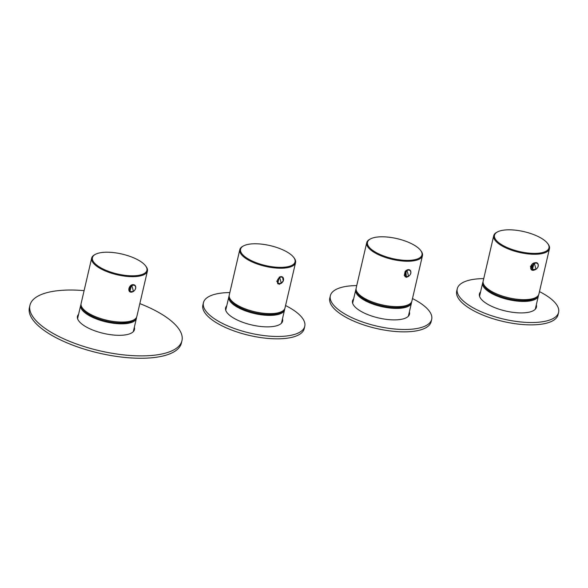 <?xml version="1.0" encoding="UTF-8"?>
<svg xmlns="http://www.w3.org/2000/svg" width="588" height="588" viewBox="0 0 588 588"><rect width="100%" height="100%" fill="white"/><g stroke="black" fill="none" stroke-linecap="round" stroke-linejoin="round"><path stroke-width="0.88" d="M239.808 249.672L229.246 295.066A28.614 10.459 13.1 0 0 233.848 302.835A28.614 10.459 13.1 0 0 264.078 313.308A28.614 10.459 13.1 0 0 284.982 308.038L295.551 262.638A28.614 10.459 -166.9 0 1 274.647 267.907A28.614 10.459 -166.9 0 1 244.41 257.434A28.614 10.459 13.1 0 1 239.808 249.672A28.614 10.459 13.1 0 1 242.601 246.394A28.614 10.459 13.1 0 1 242.976 246.188L243.675 245.828A27.967 10.216 -166.9 0 1 290.553 254.317A27.967 10.216 13.1 0 1 293.772 257.485L294.243 258.117A28.614 10.459 -166.9 0 1 295.551 262.638M293.772 257.485A27.967 10.216 13.1 0 1 279.792 267.364A27.967 10.216 13.1 0 1 245.078 256.816A27.967 10.216 -166.9 0 1 243.307 246.027A27.967 10.216 -166.9 0 1 243.675 245.828M276.691 281.137L279.44 284.32L283.269 281.057L282.541 277.036M145.64 265.93L146.103 266.562A28.614 10.459 -166.9 0 1 147.456 269.488A28.614 10.459 -166.9 0 1 147.412 271.083A28.614 10.459 -166.9 0 1 135.064 276.603A28.614 10.459 -166.9 0 1 105.311 270.958A28.614 10.459 -166.9 0 1 91.669 258.11A28.614 10.459 -166.9 0 1 94.837 254.633L95.535 254.266A27.967 10.216 -166.9 0 1 104.51 252.274A27.967 10.216 -166.9 0 1 145.64 265.93A27.967 10.216 -166.9 0 1 146.956 268.789A27.967 10.216 -166.9 0 1 134.85 275.743A27.967 10.216 -166.9 0 1 101.342 268.091A27.967 10.216 -166.9 0 1 95.535 254.266M147.412 271.083L136.842 316.476A28.614 10.459 -166.9 0 1 124.502 322.004A28.614 10.459 -166.9 0 1 94.749 316.359A28.614 10.459 -166.9 0 1 81.107 303.511L91.669 258.11M132.241 292.008L131.44 292.17C126.934 292.434 128.765 284.563 133.197 284.621L135.365 285.834M128.912 288.914L131.006 285.503M134.77 285.195A4.035 2.933 127.7 0 0 134.726 285.158A4.035 2.933 127.7 0 0 131.433 285.224L129.838 291.567M282.585 277.066A4.035 2.933 127.7 0 0 282.556 277.044L282.63 277.102A4.035 2.933 127.7 0 0 279.337 277.168L277.698 283.482L280.99 283.416M279.249 277.095L277.654 283.445M409.902 270.068A4.035 2.933 127.7 0 0 409.858 270.032L409.946 270.098A4.035 2.933 127.7 0 0 406.661 270.171L405.014 276.478L408.307 276.411M408.623 276.323L406.359 277.338L405.816 270.634L404.97 276.441M366.728 242.69L356.159 288.091A28.614 10.459 13.1 0 0 360.76 295.852A28.614 10.459 13.1 0 0 390.998 306.333A28.614 10.459 13.1 0 0 411.901 301.063L422.463 255.662A28.614 10.459 -166.9 0 1 401.56 260.932A28.614 10.459 -166.9 0 1 371.329 250.459A28.614 10.459 13.1 0 1 366.728 242.69A28.614 10.459 13.1 0 1 369.521 239.419A28.614 10.459 13.1 0 1 369.896 239.213L370.594 238.853A27.967 10.216 -166.9 0 1 417.473 247.335A27.967 10.216 13.1 0 1 420.692 250.51L421.155 251.142A28.614 10.459 -166.9 0 1 422.463 255.662M420.692 250.51A27.967 10.216 13.1 0 1 406.705 260.381A27.967 10.216 13.1 0 1 371.991 249.834A27.967 10.216 -166.9 0 1 370.227 239.051A27.967 10.216 -166.9 0 1 370.594 238.853M405.176 271.288L404.257 275.559M84.099 290.634A78.042 28.518 13.1 0 0 29.951 305.275L29.4 307.634A78.042 28.518 13.1 0 0 41.954 328.81A78.042 28.518 13.1 0 0 124.413 357.386A78.042 28.518 13.1 0 0 181.42 343.01L181.964 340.65A78.042 28.518 13.1 0 0 169.417 319.475A78.042 28.518 13.1 0 0 139.841 303.606M29.951 305.275A78.042 28.518 13.1 0 0 42.498 326.458A78.042 28.518 13.1 0 0 124.957 355.027A78.042 28.518 13.1 0 0 181.964 340.65M134.005 330.735A29.268 10.694 13.1 0 0 133.785 329.625M78.05 316.653A29.268 10.694 13.1 0 0 77.366 317.557M78.594 314.293A29.268 10.694 13.1 0 0 77.454 316.329A29.268 10.694 13.1 0 0 82.158 324.275A29.268 10.694 13.1 0 0 113.08 334.991A29.268 10.694 13.1 0 0 134.461 329.596A29.268 10.694 13.1 0 0 134.336 327.266M285.562 305.547A52.023 19.014 -166.9 0 1 296.403 312.199A52.023 19.014 -166.9 0 1 304.768 326.318A52.023 19.014 -166.9 0 1 266.761 335.895A52.023 19.014 -166.9 0 1 211.79 316.851A52.023 19.014 -166.9 0 1 203.426 302.732A52.023 19.014 -166.9 0 1 229.827 292.574M304.768 326.318L304.216 328.677A52.023 19.014 -166.9 0 1 266.217 338.254A52.023 19.014 -166.9 0 1 211.239 319.211A52.023 19.014 -166.9 0 1 202.875 305.091L203.426 302.732M282.475 318.828A29.268 10.694 -166.9 0 1 282.6 321.158A29.268 10.694 -166.9 0 1 261.219 326.546A29.268 10.694 -166.9 0 1 230.298 315.829A29.268 10.694 -166.9 0 1 225.594 307.891A29.268 10.694 -166.9 0 1 226.733 305.856M281.924 321.188A29.268 10.694 -166.9 0 1 282.144 322.298M225.498 309.112A29.268 10.694 -166.9 0 1 226.182 308.215M412.482 298.564A52.023 19.014 -166.9 0 1 423.316 305.223A52.023 19.014 -166.9 0 1 431.688 319.335A52.023 19.014 -166.9 0 1 393.681 328.92A52.023 19.014 -166.9 0 1 338.703 309.876A52.023 19.014 -166.9 0 1 330.338 295.757A52.023 19.014 -166.9 0 1 356.74 285.592M431.688 319.335L431.136 321.695A52.023 19.014 -166.9 0 1 393.129 331.279A52.023 19.014 -166.9 0 1 338.159 312.228A52.023 19.014 -166.9 0 1 329.787 298.116L330.338 295.757M409.388 311.846A29.268 10.694 -166.9 0 1 409.513 314.176A29.268 10.694 -166.9 0 1 388.139 319.571A29.268 10.694 -166.9 0 1 357.217 308.854A29.268 10.694 -166.9 0 1 352.506 300.916A29.268 10.694 -166.9 0 1 353.653 298.88M408.844 314.205A29.268 10.694 -166.9 0 1 409.057 315.315M352.418 302.136A29.268 10.694 -166.9 0 1 353.101 301.232M539.461 291.619A52.023 19.014 -166.9 0 1 550.236 298.241A52.023 19.014 -166.9 0 1 558.6 312.36A52.023 19.014 -166.9 0 1 520.593 321.945A52.023 19.014 -166.9 0 1 465.623 302.894A52.023 19.014 -166.9 0 1 457.258 288.774A52.023 19.014 -166.9 0 1 483.733 278.616M558.6 312.36L558.049 314.72A52.023 19.014 -166.9 0 1 520.049 324.297A52.023 19.014 -166.9 0 1 465.071 305.253A52.023 19.014 -166.9 0 1 456.707 291.134L457.258 288.774M536.307 304.871A29.268 10.694 -166.9 0 1 536.432 307.201A29.268 10.694 -166.9 0 1 515.051 312.588A29.268 10.694 -166.9 0 1 484.13 301.879A29.268 10.694 -166.9 0 1 479.426 293.934A29.268 10.694 -166.9 0 1 480.565 291.898M535.756 307.23A29.268 10.694 -166.9 0 1 535.977 308.34M479.33 295.154A29.268 10.694 -166.9 0 1 480.014 294.257M493.714 235.707L483.152 281.108A28.614 10.459 13.1 0 0 487.753 288.87A28.614 10.459 13.1 0 0 517.991 299.351A28.614 10.459 13.1 0 0 538.895 294.081L549.457 248.68A28.614 10.459 -166.9 0 1 528.553 253.95A28.614 10.459 -166.9 0 1 498.315 243.476A28.614 10.459 13.1 0 1 493.714 235.707A28.614 10.459 13.1 0 1 496.507 232.436A28.614 10.459 13.1 0 1 496.882 232.231L497.58 231.87A27.967 10.216 -166.9 0 1 544.466 240.352A27.967 10.216 13.1 0 1 547.685 243.528L548.148 244.16A28.614 10.459 -166.9 0 1 549.457 248.68M547.685 243.528A27.967 10.216 13.1 0 1 533.698 253.399A27.967 10.216 13.1 0 1 498.984 242.851A27.967 10.216 -166.9 0 1 497.22 232.069A27.967 10.216 -166.9 0 1 497.58 231.87M535.109 262.807C530.604 262.711 528.752 270.656 533.353 270.355L534.955 269.833M533.522 263.395L531.706 269.076L532.383 269.436M537.314 263.064A4.035 2.933 127.7 0 0 537.27 263.027L537.359 263.093A4.035 2.933 127.7 0 0 534.066 263.167L532.427 269.473L535.719 269.407M533.977 263.093L532.427 269.473C532.574 270.135 533.713 270.12 535.837 269.444C538.483 267.305 538.99 265.188 537.359 263.093A4.035 2.933 127.7 0 1 538.094 266.393M530.398 266.291L531.978 267.422M531.155 265.783L531.596 266.129M135.549 288.524A4.035 2.933 127.7 0 0 134.821 285.231A4.035 2.933 127.7 0 0 131.528 285.298L129.882 291.604L133.175 291.538M135.585 286.819A3.719 2.705 127.7 0 0 131.8 285.702A19.507 6.519 59.8 0 1 132.748 288.73A19.507 6.519 -120.2 0 1 133.322 291.457A3.719 2.705 127.7 0 0 135.585 286.819M133.322 291.457A3.719 2.705 -52.3 0 1 129.529 290.34A3.719 2.705 -52.3 0 1 131.8 285.702M283.365 280.402A4.035 2.933 127.7 0 0 282.63 277.102C284.261 279.197 283.754 281.314 281.108 283.445C278.984 284.129 277.845 284.136 277.698 283.482L277.602 283.409M283.401 278.69A3.719 2.705 127.7 0 0 279.609 277.573A19.507 6.519 59.8 0 1 280.564 280.601A19.507 6.519 -120.2 0 1 281.13 283.328A3.719 2.705 127.7 0 0 283.401 278.69M281.13 283.328A3.719 2.705 -52.3 0 1 277.345 282.211A3.719 2.705 -52.3 0 1 279.609 277.573M410.681 273.398A4.035 2.933 127.7 0 0 409.946 270.098C411.585 272.193 411.071 274.309 408.425 276.448C406.301 277.124 405.161 277.139 405.014 276.478L404.926 276.411M410.718 271.693A3.719 2.705 127.7 0 0 406.933 270.576A19.507 6.519 59.8 0 1 407.881 273.604A19.507 6.519 -120.2 0 1 408.454 276.331A3.719 2.705 127.7 0 0 410.718 271.693M408.454 276.331A3.719 2.705 -52.3 0 1 404.662 275.213A3.719 2.705 -52.3 0 1 406.933 270.576M77.579 318.667L80.696 305.275A28.614 10.459 13.1 0 0 100.739 320.467A28.614 10.459 13.1 0 0 133.344 321.687A28.614 10.459 13.1 0 0 136.431 318.248L136.548 317.314M81.409 306.282A27.967 10.216 13.1 0 0 102.9 320.232A27.967 10.216 13.1 0 0 132.917 320.872A27.967 10.216 13.1 0 0 135.35 318.836M225.719 310.221L228.835 296.837A28.614 10.459 13.1 0 0 248.871 312.03A28.614 10.459 13.1 0 0 281.483 313.242A28.614 10.459 13.1 0 0 284.57 309.81L284.688 308.869M229.548 297.844A27.967 10.216 13.1 0 0 251.039 311.787A27.967 10.216 13.1 0 0 281.057 312.434A27.967 10.216 13.1 0 0 283.489 310.398M352.631 303.246L355.747 289.862A28.614 10.459 13.1 0 0 375.791 305.047A28.614 10.459 13.1 0 0 408.395 306.267A28.614 10.459 13.1 0 0 411.49 302.827L411.6 301.894M356.46 290.869A27.967 10.216 13.1 0 0 377.959 304.812A27.967 10.216 13.1 0 0 407.969 305.451A27.967 10.216 13.1 0 0 410.402 303.415M479.551 296.264L482.667 282.879A28.614 10.459 13.1 0 0 502.703 298.072A28.614 10.459 13.1 0 0 535.315 299.292A28.614 10.459 13.1 0 0 538.402 295.852L538.512 295.066M483.351 283.607A27.967 10.216 13.1 0 0 504.526 297.734A27.967 10.216 13.1 0 0 534.889 298.476A27.967 10.216 13.1 0 0 537.212 296.595M538.13 264.688A3.719 2.705 127.7 0 0 534.338 263.571A19.507 6.519 59.8 0 1 535.293 266.599A19.507 6.519 -120.2 0 1 535.859 269.326A3.719 2.705 127.7 0 0 538.13 264.688M535.859 269.326A3.719 2.705 -52.3 0 1 532.074 268.209A3.719 2.705 -52.3 0 1 534.338 263.571M531.074 265.989L531.537 266.327M530.883 267.562A3.513 2.558 127.7 0 0 531.295 267.937L530.883 267.584M134.726 285.158L134.821 285.231C136.453 287.326 135.938 289.436 133.292 291.575C131.168 292.251 130.029 292.265 129.882 291.604L129.794 291.538M133.322 331.632L136.431 318.248M81.004 304.386L80.696 305.275M281.461 323.194L284.57 309.81M229.144 295.948L228.835 296.837M408.373 316.219L411.49 302.827M356.056 288.965L355.747 289.862M535.286 309.237L538.402 295.852M483.057 281.828L482.667 282.879M531.559 265.034L531.927 265.291"/></g></svg>
